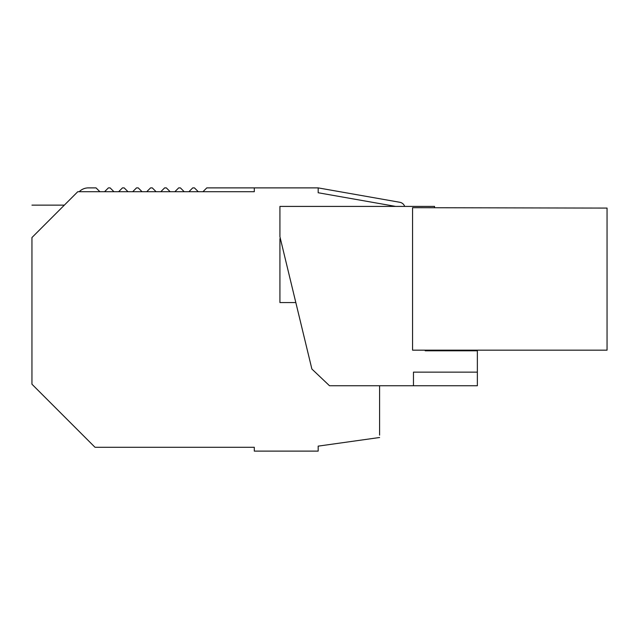 <?xml version="1.0" encoding="UTF-8"?>
<svg xmlns="http://www.w3.org/2000/svg" width="639" height="639" viewBox="0 0 639 639"><rect width="100%" height="100%" fill="white"/><g stroke="black" fill="none" stroke-linecap="round" stroke-linejoin="round"><path stroke-width="0.96" d="M379.598 435.143L379.598 385.756L379.598 435.143M395.701 206.413L318.174 192.746L318.174 187.89L399.79 202.275A6.39 6.39 0 0 1 404.695 206.413A6.39 6.39 0 0 0 402.171 203.218M318.174 192.746L318.174 187.89L206.788 187.89L202.954 191.716M412.57 350.164L607.05 350.164L607.05 208.082L412.57 207.691L412.57 350.164M254.29 187.89L254.29 191.716L77.766 191.716L31.95 237.54C31.95 195.119 31.95 195.119 31.95 237.54L31.95 384.207L95.019 447.284L254.29 447.284L254.29 451.11L318.174 451.11L318.174 446.134L379.598 437.499M99.892 191.716L96.058 187.89L88.358 187.89A12.78 12.78 0 0 0 79.316 191.628L79.228 191.716M60.553 208.937C65.577 203.913 65.577 203.913 60.553 208.937M104.564 191.716L108.398 187.89L110.116 187.89L113.95 191.716M118.622 191.716L122.456 187.89L124.174 187.89L128.008 191.716M132.68 191.716L136.514 187.89L138.224 187.89L142.058 191.716M146.73 191.716L150.564 187.89L152.282 187.89L156.116 191.716M160.788 191.716L164.622 187.89L166.34 187.89L170.174 191.716M174.846 191.716L178.68 187.89L180.398 187.89L184.224 191.716M188.896 191.716L192.73 187.89L194.448 187.89L198.282 191.716M425.191 350.803L425.015 350.164L425.191 350.803L477.357 350.803L477.357 372.138L413.465 372.138L413.465 385.756L329.524 385.756L311.88 369.022L279.93 236.765L279.93 206.413L434.544 206.413L434.544 207.691M607.05 217.595L607.05 336.497M413.465 385.756L477.357 385.756L477.357 372.138M288.109 270.624L295.825 302.551L288.109 270.624M293.205 291.711L295.825 302.567L279.93 302.567M279.93 270.624L279.93 302.567L279.93 238.682L280.393 238.682M64.347 205.135L31.95 205.135"/></g></svg>
